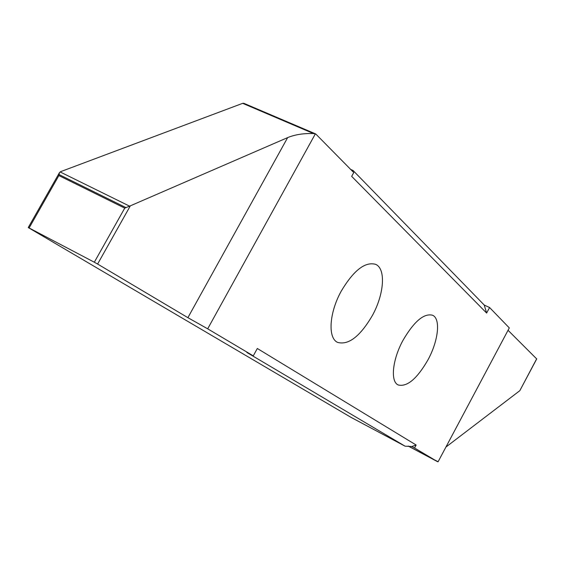 <?xml version="1.0" encoding="UTF-8"?>
<svg xmlns="http://www.w3.org/2000/svg" width="565" height="565" viewBox="0 0 565 565"><rect width="100%" height="100%" fill="white"/><g stroke="black" fill="none" stroke-linecap="round" stroke-linejoin="round"><path stroke-width="0.85" d="M341.309 291.003C353.697 270.338 365.131 261.447 375.626 264.342C386.128 268.721 384.144 294.372 372.293 315.673C360.082 336.429 348.527 345.342 337.63 342.411C327.636 338.16 329.155 312.77 341.309 291.003M427.924 359.947C417.005 378.811 407.09 387.152 398.184 384.963C390.203 381.58 392.4 359.566 403.078 340.172C414.145 321.344 423.983 313.038 432.585 315.242C440.905 318.731 438.362 340.942 427.924 359.947M58.873 175.574L29.105 227.978L28.25 227.561L350.971 417.337L405.063 446.173L411.786 446.527L414.562 448.003L416.151 445.022L257.322 348.492L253.275 355.858L207.687 328.823L315.348 133.877L315.743 133.962L243.868 103.31L242.675 103.331L60.73 171.619L59.459 172.657L58.873 175.574L124.738 208.132L130.324 205.837L97.611 264.039L94.32 262.216L124.738 208.132M315.743 133.962L353.761 172.551L351.677 176.358L486.62 313.059L484.24 305.051L353.054 170.475L352.447 171.386M350.441 169.338L353.054 170.475M414.562 448.003L437.663 461.739L408.213 446.068L438.108 461.746L509.305 327.912L489.58 307.53L484.24 305.051M508.041 330.292L536.644 358.874M489.58 307.53L486.62 313.059M536.743 358.867L519.821 390.676L536.693 358.775M445.926 447.056L519.821 390.676M207.687 328.823L187.891 317.671L287.649 137.606L130.324 205.837M287.649 137.606C294.951 134.597 303.575 133.241 313.504 133.552L315.348 133.877M187.891 317.671L97.611 264.039M253.275 355.858L246.82 352.447L405.063 446.173M29.105 227.978L94.32 262.216M416.151 445.022L411.786 446.527M60.095 171.93L129.505 206.112M313.504 133.552L242.675 103.331M125.939 207.602L58.852 174.465M28.25 227.561L59.452 172.657"/></g></svg>
